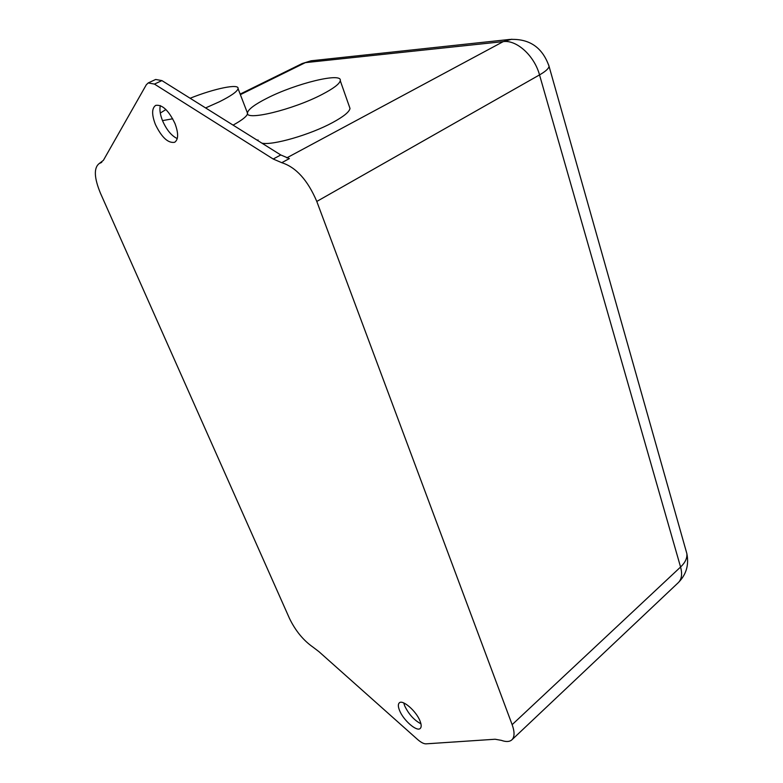 <?xml version="1.0" encoding="UTF-8"?>
<svg xmlns="http://www.w3.org/2000/svg" width="783" height="783" viewBox="0 0 783 783"><rect width="100%" height="100%" fill="white"/><g stroke="black" fill="none" stroke-linecap="round" stroke-linejoin="round"><path stroke-width="1.17" d="M174.961 123.489C168.648 110.374 162.218 104.345 155.68 105.392C151.736 108.22 151.638 114.582 155.396 124.468C161.699 137.456 168.12 143.397 174.648 142.291C178.495 139.57 178.602 133.296 174.961 123.489M160.329 105.588C159.38 109.62 160.143 114.739 162.629 120.934C166.671 129.988 171.546 135.87 177.261 138.581M420.021 720.977C416.243 711.062 402.54 699.19 399.281 702.889C397.95 704.191 398.048 706.716 399.555 710.465C403.353 720.272 416.918 732.115 420.275 728.415C421.557 727.143 421.479 724.657 420.021 720.977M403.754 702.938L404.733 705.963C408.765 714.292 414.168 720.243 420.941 723.805M190.122 98.247C214.425 88.499 239.392 83.331 238.061 88.645C237.308 91.552 231.112 95.908 219.465 101.741L205.606 107.927M233.089 125.123C242.29 120.044 247.134 116.148 247.614 113.447M247.516 112.644C248.495 109.131 254.935 104.354 266.846 98.315C295.494 83.546 342.69 71.928 340.262 80.708C339.519 83.918 333.548 88.45 322.361 94.303C293.067 109.796 244.081 121.512 247.516 112.644L247.066 112.018M261.904 143.152C272.445 145.638 310.225 134.745 332.511 122.618C343.541 116.647 349.375 111.92 350.011 108.445L349.335 106.547M316.792 201.446C307.748 180.198 296.072 167.278 281.763 162.688L273.198 159.018L154.437 84.084L148.222 82.929L146.304 84.779L103.395 160.329L99.294 163.481C93.647 167.777 94.068 177.77 100.557 193.46L289.524 618.521C295.543 630.892 303.432 640.484 313.2 647.277L319.004 651.71L417.486 739.397C420.931 742.401 423.76 743.889 425.962 743.85L495.14 739.24L501.365 740.356C506.092 742.039 509.606 741.863 511.896 739.818C514.666 736.989 514.744 731.939 512.141 724.657L316.792 201.446L539.526 74.904C534.368 55.759 516.692 39.679 503.254 41.607L305.341 62.64L302.209 63.531L240.156 94.097M258.018 139.922L258.067 140.754M148.222 82.929L155.67 79.465L161.915 80.6L154.437 84.084M281.763 162.688L289.358 158.597L280.784 154.965L161.915 80.6M172.71 118.781L162.502 120.621M160.28 113.065L165.918 109.542M286.754 157.882L503.254 41.607L511.896 39.209M240.381 94.655L305.341 62.64L313.19 60.565M100.048 163.177L101.516 162.453M511.896 739.818L678.284 582.669C681.699 579.254 682.463 574.047 680.574 567.029L539.526 74.904C545.594 71.41 548.766 68.542 549.049 66.291L548.677 64.969M512.141 724.657L680.574 567.029C685.242 562.546 687.337 558.064 686.848 553.591L686.045 550.733M273.198 159.018L280.784 154.965M238.061 88.645L247.487 113.124M340.262 80.708L350.011 108.445M99.294 163.481L101.79 162.247M678.284 582.669C686.27 574.595 689.128 564.905 686.848 553.591L549.049 66.291C542.423 47.293 529.22 38.347 509.439 39.463L311.086 60.79L302.209 63.531"/></g></svg>
